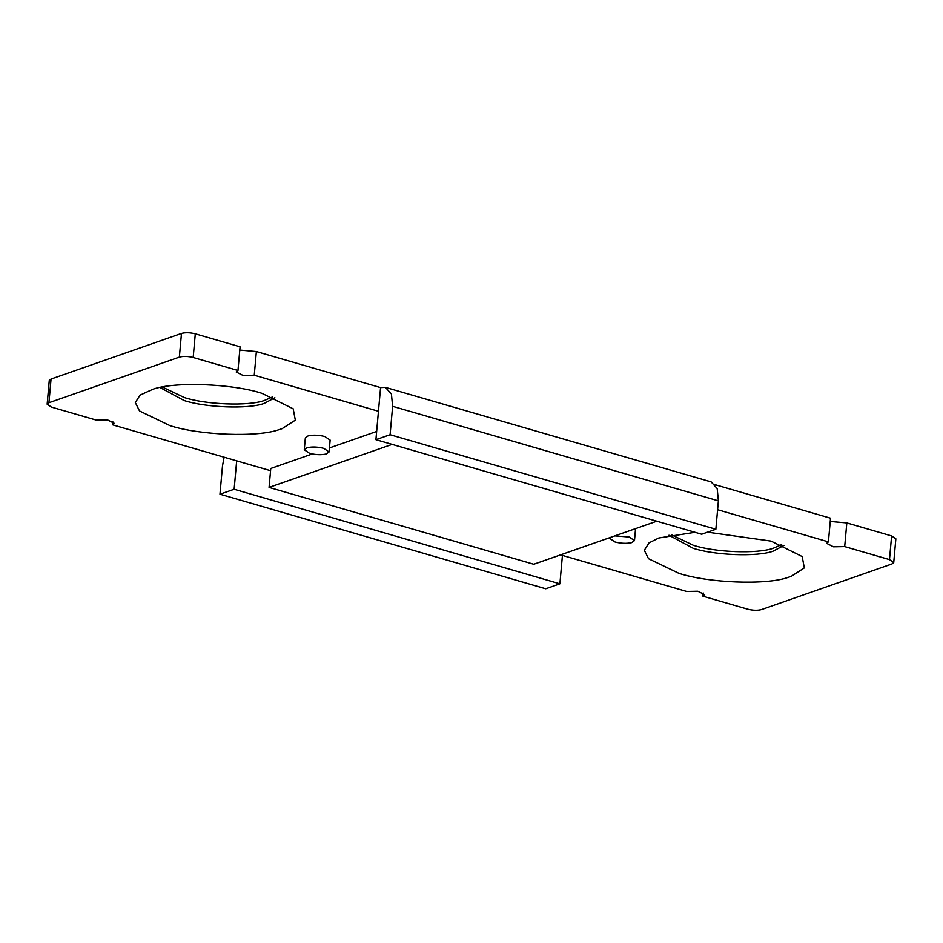 <?xml version="1.0" encoding="UTF-8"?>
<svg xmlns="http://www.w3.org/2000/svg" width="943" height="943" viewBox="0 0 943 943"><rect width="100%" height="100%" fill="white"/><g stroke="black" fill="none" stroke-linecap="round" stroke-linejoin="round"><path stroke-width="1.41" d="M610.133 537.522L609.685 538.394L615.001 541.977C621.06 543.522 626.612 543.734 631.68 542.638L634.486 540.598L629.17 537.015L614.824 535.883M323.779 448.373C317.72 446.829 312.157 446.605 307.1 447.713L304.283 449.752L309.599 453.335C315.657 454.88 321.221 455.092 326.278 453.996L329.083 451.956L323.779 448.373M162.349 387.031L184.38 397.569C205.715 404.606 248.339 406.35 264.264 400.516L272.657 396.873M159.992 387.49L184.121 400.527C205.456 407.565 248.068 409.309 264.005 403.486L274.896 397.746M169.87 425.588C199.056 435.218 257.38 437.599 279.175 429.619L282.11 428.676L295.324 420.165L293.19 408.802L262.024 393.349C232.838 383.718 174.514 381.337 152.707 389.318L140.035 395.141L135.32 402.555L139.517 410.971L169.87 425.588M671.357 534.775L693.388 545.302C714.711 552.35 757.335 554.083 773.26 548.26L781.664 544.618M668.988 535.235L693.117 548.272C714.452 555.309 757.076 557.042 773.001 551.219L783.904 545.49M695.026 532.3L658.768 538.005L649.032 542.873L644.317 550.288L648.513 558.704L678.866 573.32C708.052 582.951 766.376 585.332 788.171 577.364L791.118 576.409L804.32 567.91L802.187 556.547L771.02 541.093L707.592 532.17M634.486 540.598L635.547 528.646M329.083 451.956L330.144 440.122L324.828 436.538C318.769 434.994 313.217 434.77 308.149 435.878L305.343 437.906L304.283 449.752M224.128 457.214L222.501 465.807L219.967 494.215L545.726 588.774L559.894 583.811L562.429 555.403L686.634 591.45L697.867 591.237L704.692 594.703L702.912 596.176L703.207 592.935M219.967 494.215L234.135 489.264L559.894 583.811M715.855 529.271L390.096 434.723L392.63 406.315L718.389 500.863L715.855 529.271L701.675 534.233L375.915 439.686L380.571 387.597L256.366 351.55L239.793 350.065M718.389 500.863L717.175 488.545L711.152 481.908L385.392 387.361L380.571 387.597M392.63 406.315L391.416 393.997L385.392 387.361M47.15 404.205L48.93 402.732L179.359 357.114C183.296 356.065 187.905 356.195 193.174 357.491L237.966 370.493L240.088 346.824L195.295 333.822C190.014 332.525 185.417 332.396 181.48 333.433L51.04 379.051L49.26 380.536L47.15 404.205L51.394 407.07L96.186 420.071L107.431 419.859L114.256 423.324L112.476 424.798L112.771 421.556M702.912 596.176L747.705 609.178C752.985 610.475 757.583 610.604 761.52 609.567L891.96 563.949L893.74 562.464L889.485 559.6L844.692 546.598L833.459 546.81L826.634 543.345L828.414 541.871L830.524 518.202L715.1 484.702M830.229 521.444L846.814 522.929L891.606 535.93L895.85 538.795L893.74 562.464M392.123 444.389L269.073 487.413L533.75 564.244L656.8 521.208M269.073 487.413L270.759 468.471L312.251 453.972M376.658 431.446L329.449 447.949M234.135 489.264L236.669 460.856L270.558 470.687M560.566 554.861L562.429 555.403M390.096 434.723L375.915 439.686M237.966 370.493L236.198 371.978L243.011 375.432L254.256 375.22L256.366 351.55M378.449 411.266L254.256 375.22M844.692 546.598L846.814 522.929M112.476 424.798L236.669 460.856M828.414 541.871L717.599 509.715M48.93 402.732L51.04 379.051M179.359 357.114L181.48 333.433M193.174 357.491L195.295 333.822M889.485 559.6L891.606 535.93M609.685 538.394L609.756 537.663"/></g></svg>

